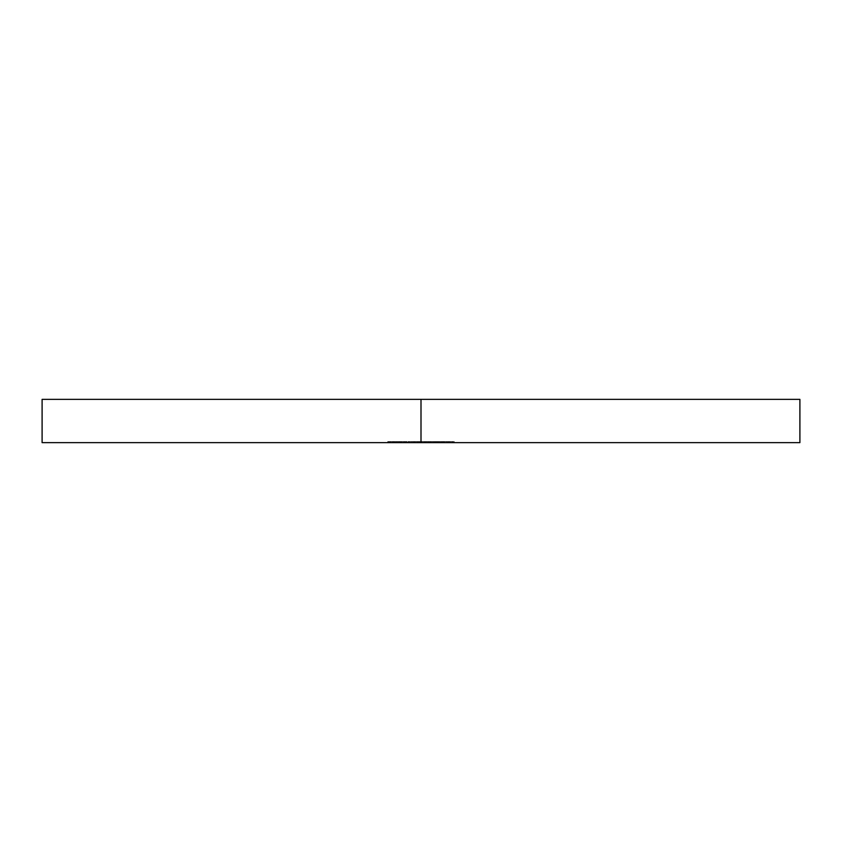 <?xml version="1.0" encoding="UTF-8"?>
<svg xmlns="http://www.w3.org/2000/svg" width="842" height="842" viewBox="0 0 842 842"><rect width="100%" height="100%" fill="white"/><g stroke="black" fill="none" stroke-linecap="round" stroke-linejoin="round"><path stroke-width="0.63" stroke-dasharray="4.21 3.16" d="M421 442.65L421 399.35L799.9 399.35L421 399.35L421 442.65L42.1 442.65L421 442.65M431.241 442.65L437.082 442.65L431.241 442.65L431.241 441.566L435.935 441.566L435.935 442.65L431.241 442.65L436.093 442.65L435.935 441.566L436.093 442.65L436.093 441.566L436.093 442.65L436.093 441.566L437.082 441.566L437.082 442.65L436.093 442.65L437.082 442.65L437.082 441.566L437.082 442.65L437.082 441.566L436.093 441.566L436.093 442.65L436.093 441.566L436.093 442.65L436.093 441.566L435.325 441.566L435.325 442.65L435.325 441.566L435.325 442.65L435.325 441.566L431.241 441.566L431.241 442.65M420.674 442.65L423.979 442.65L420.674 442.65L420.674 441.566L420.674 442.65L420.674 441.566L423.979 441.566L423.979 442.65L420.674 442.65L423.979 442.65L423.979 441.566L423.979 442.65L423.979 441.566L420.674 441.566L420.674 442.65M408.002 442.65L413.285 442.65L408.002 442.65L408.002 441.566L408.002 442.65L408.002 441.566L413.285 441.566L411.906 441.566L411.885 442.65L408.602 442.65L426.347 442.65L414.064 442.65L414.443 441.566L415.211 441.566L415.211 442.65L414.443 442.65L415.211 442.65L415.211 441.566L415.211 442.65L415.211 441.566L414.443 441.566L414.443 442.65L414.443 441.566L414.443 442.65L414.443 441.566L408.602 441.566L408.602 442.65L411.885 442.65L411.885 441.566L411.906 442.65L408.602 442.65L408.602 441.566L414.443 441.566L414.443 442.65L411.906 442.65L411.906 441.566L408.602 441.566L413.927 441.566L413.254 441.566L413.285 442.65L408.002 442.65L413.285 442.65L413.285 441.566L408.77 441.566L408.77 442.65L408.77 441.566L408.107 441.566L408.107 442.65L408.107 441.566L411.98 441.566L411.98 442.65L411.98 441.566L408.002 441.566L408.002 442.65M397.129 442.65L400.066 442.65L394.561 442.65L397.129 442.65L397.129 441.566L395.33 441.566L395.33 442.65L397.129 442.65L394.561 442.65L395.33 442.65L395.33 441.566L394.561 441.566L394.561 442.65L394.561 441.566L397.119 441.566L397.119 442.65L397.119 441.566L399.624 441.566L399.624 442.65L397.119 442.65L400.066 442.65L400.066 441.566L398.487 441.566L398.466 442.65L404.865 442.65L398.519 442.65L404.528 442.65L401.529 442.65L401.529 441.566L403.844 441.566L403.844 442.65L403.844 441.566L404.528 441.566L404.528 442.65L404.528 441.566L401.634 441.566L401.634 442.65L401.634 441.566L398.466 441.566L399.192 441.566L399.192 442.65L398.466 442.65L398.466 441.566L401.645 441.566L401.645 442.65L399.192 442.65L399.192 441.566L404.181 441.566L404.181 442.65L406.675 442.65L401.645 442.65L401.645 441.566L401.529 442.65L399.245 442.65L404.865 442.65L404.181 442.65L404.181 441.566L404.865 441.566L404.865 442.65L404.865 441.566L399.245 441.566L399.245 442.65L399.245 441.566L404.865 441.566L399.245 441.566L404.086 441.566L399.318 441.566L404.086 441.566L404.086 442.65L399.318 442.65L399.318 441.566L399.318 442.65L401.687 442.65L401.687 441.566L400.066 441.566L400.066 442.65L398.624 442.65L399.624 442.65L399.624 441.566L398.624 441.566L398.624 442.65L398.624 441.566L399.561 441.566L399.561 442.65L400.066 441.566L400.066 442.65L400.066 441.566L397.098 441.566L397.098 442.65L397.098 441.566L394.235 441.566L394.235 442.65L397.098 442.65L394.235 442.65L394.235 441.566L395.003 441.566L395.003 442.65L395.003 441.566L395.677 441.566L395.677 442.65L395.677 441.566L397.108 441.566L397.108 442.65L397.108 441.566L399.297 441.566L399.297 442.65L396.656 442.65L399.297 442.65L399.297 441.566L396.656 441.566L396.656 442.65L396.656 441.566L396.656 442.65L396.656 441.566L398.855 441.566L398.855 442.65L398.855 441.566L397.129 441.566L397.129 442.65M406.297 442.65L407.065 442.65L406.297 442.65L406.297 441.566L406.297 442.65L406.297 441.566L407.065 441.566L407.065 442.65L406.297 442.65L407.065 442.65L407.065 441.566L407.065 442.65L407.065 441.566L406.297 441.566L406.297 442.65M416.979 442.65L417.748 442.65L416.979 442.65L416.979 441.566L416.979 442.65L416.979 441.566L417.748 441.566L417.748 442.65L416.979 442.65L417.748 442.65L417.748 441.566L417.748 442.65L417.748 441.566L418.621 441.566L418.621 442.65L426.347 442.65L418.621 442.65L418.621 441.566L419.916 441.566L419.916 442.65L419.916 441.566L421.916 441.566L421.916 442.65L421.916 441.566L424.221 441.566L424.221 442.65L424.221 441.566L426.347 441.566L426.347 442.65L426.347 441.566L426.347 442.65L426.347 441.566L425.568 441.566L425.568 442.65L425.568 441.566L425.568 442.65L425.568 441.566L424.084 441.566L424.084 442.65L424.084 441.566L422.042 441.566L422.042 442.65L422.042 441.566L422.042 442.65L422.042 441.566L421.274 441.566L421.274 442.65L421.274 441.566L421.274 442.65L421.274 441.566L419.779 441.566L419.779 442.65L419.779 441.566L417.748 441.566L417.748 442.65L417.748 441.566L417.748 442.65L417.748 441.566L416.979 441.566L416.979 442.65M443.534 442.65L449.039 442.65L443.534 442.65L443.534 441.566L443.534 442.65L443.534 441.566L444.302 441.566L444.302 442.65L443.534 442.65L444.302 442.65L444.302 441.566L444.302 442.65L444.302 441.566L446.692 441.566L446.692 442.65L444.302 442.65L449.039 442.65L446.692 442.65L446.692 441.566L449.039 441.566L449.039 442.65L449.039 441.566L449.039 442.65L449.039 441.566L448.27 441.566L448.27 442.65L448.27 441.566L448.27 442.65L448.27 441.566L448.176 442.65L448.176 441.566L446.555 441.566L446.555 442.65L446.555 441.566L444.418 441.566L444.418 442.65L444.418 441.566L444.302 442.65L444.302 441.566L444.302 442.65L444.302 441.566L443.534 441.566L443.534 442.65M433.725 442.65L427.883 442.65L434.493 442.65L433.725 442.65L433.725 441.566L434.493 441.566L434.493 442.65L433.725 442.65L434.493 442.65L434.493 441.566L434.493 442.65L434.493 441.566L433.725 441.566L433.725 442.65L433.725 441.566L433.725 442.65L433.725 441.566L431.157 441.566L431.157 442.65L433.725 442.65L427.883 442.65L431.157 442.65L431.157 441.566L427.883 441.566L427.883 442.65L427.883 441.566L431.188 441.566L431.188 442.65L431.188 441.566L433.725 441.566L433.725 442.65L433.725 441.566L433.725 442.65L433.725 441.566L427.883 441.566L434.493 441.566L428.652 441.566L433.725 441.566L431.199 441.566L431.199 442.65L433.725 442.65L431.188 442.65L431.188 441.566L433.725 441.566L433.725 442.65L424.631 442.65L430.472 442.65L426.473 442.65L428.631 442.65L428.652 441.566L431.188 441.566L431.188 442.65L431.199 441.566L428.652 441.566L428.652 442.65L431.199 442.65L424.968 442.65L427.725 442.65L427.725 441.566L425.736 441.566L425.736 442.65L425.736 441.566L424.968 441.566L424.968 442.65L424.968 441.566L427.768 441.566L427.768 442.65L427.768 441.566L430.367 441.566L430.367 442.65L430.367 441.566L428.631 441.566L428.631 442.65L428.631 441.566L426.473 441.566L426.473 442.65L433.725 442.65M448.428 442.65L454.27 442.65L448.428 442.65L448.428 441.566L453.122 441.566L453.122 442.65L448.428 442.65L453.28 442.65L453.122 441.566L453.28 442.65L453.28 441.566L453.28 442.65L453.28 441.566L454.27 441.566L454.27 442.65L453.28 442.65L454.27 442.65L454.27 441.566L454.27 442.65L454.27 441.566L453.28 441.566L453.28 442.65L453.28 441.566L453.28 442.65L453.28 441.566L452.512 441.566L452.512 442.65L452.512 441.566L452.512 442.65L452.512 441.566L448.428 441.566L448.428 442.65M393.182 442.65L397.371 442.65L391.709 442.65L393.351 442.65L393.182 441.566L393.182 442.65L393.182 441.566L397.371 441.566L397.371 442.65L393.182 442.65L397.371 442.65L397.371 441.566L397.371 442.65L397.371 441.566L393.951 441.566L393.951 442.65L393.951 441.566L393.951 442.65L393.951 441.566L397.371 441.566L397.371 442.65L393.951 442.65L397.371 442.65L397.371 441.566L397.371 442.65L397.371 441.566L393.951 441.566L393.951 442.65L393.951 441.566L393.951 442.65L393.951 441.566L393.182 441.566L393.182 442.65M444.46 442.65L447.765 442.65L444.46 442.65L444.46 441.566L444.46 442.65L444.46 441.566L447.765 441.566L447.765 442.65L444.46 442.65L447.765 442.65L447.765 441.566L447.765 442.65L447.765 441.566L444.46 441.566L444.46 442.65M436.261 442.65L441.766 442.65L436.261 442.65L436.261 441.566L436.261 442.65L436.261 441.566L437.03 441.566L437.03 442.65L436.261 442.65L437.03 442.65L437.03 441.566L437.03 442.65L437.03 441.566L439.419 441.566L439.419 442.65L437.03 442.65L441.766 442.65L439.419 442.65L439.419 441.566L441.766 441.566L441.766 442.65L441.766 441.566L441.766 442.65L441.766 441.566L440.998 441.566L440.998 442.65L440.998 441.566L440.998 442.65L440.998 441.566L440.903 442.65L440.903 441.566L439.282 441.566L439.282 442.65L439.282 441.566L437.145 441.566L437.145 442.65L437.145 441.566L437.03 442.65L437.03 441.566L437.03 442.65L437.03 441.566L436.261 441.566L436.261 442.65M389.488 442.65L393.014 442.65L389.488 442.65L389.488 441.566L393.014 441.566L393.014 442.65L388.615 442.65L393.351 442.65L389.635 442.65L393.014 442.65L393.014 441.566L393.014 442.65L393.014 441.566L390.099 441.566L390.099 442.65L389.635 441.566L389.635 442.65L389.635 441.566L390.646 441.566L390.646 442.65L390.646 441.566L393.351 441.566L393.351 442.65L393.351 441.566L390.351 441.566L390.351 442.65L390.351 441.566L387.73 441.566L387.73 442.65L390.351 442.65L387.73 442.65L387.73 441.566L388.499 441.566L388.499 442.65L388.499 441.566L390.393 441.566L390.393 442.65L390.393 441.566L392.582 441.566L392.582 442.65L392.582 441.566L390.509 441.566L390.509 442.65L390.509 441.566L388.615 441.566L388.615 442.65L388.615 441.566L389.488 441.566L389.488 442.65M403.707 442.65L400.845 442.65L403.707 442.65L403.707 441.566L400.845 441.566L400.845 442.65L403.707 442.65L400.845 442.65L400.845 441.566L403.707 441.566L403.707 442.65L403.707 441.566L406.675 441.566L406.675 442.65L403.707 442.65L406.675 442.65L406.675 441.566L403.707 441.566L403.707 442.65M440.724 442.65L443.692 442.65L437.851 442.65L440.724 442.65L440.724 441.566L437.851 441.566L437.851 442.65L440.724 442.65L437.851 442.65L437.851 441.566L440.724 441.566L440.724 442.65L440.724 441.566L443.692 441.566L443.692 442.65L440.724 442.65L443.692 442.65L443.692 441.566L440.724 441.566L440.724 442.65L440.755 441.566L443.692 441.566L437.493 441.566L442.924 441.566L438.629 441.566L440.755 441.566L438.629 441.566L438.629 442.65L442.924 442.65L442.924 441.566L440.755 441.566L440.755 442.65L440.755 441.566L442.924 441.566L442.924 442.65L442.597 441.566L442.597 442.65L438.629 442.65L438.629 441.566L440.755 441.566L440.755 442.65L442.924 442.65L440.755 442.65M42.1 399.35L421 399.35L42.1 399.35M453.122 441.566L448.428 441.566L453.122 441.566M452.512 441.566L449.944 441.566L452.512 441.566L452.512 442.65L449.944 442.65L449.944 441.566L452.512 441.566L449.944 441.566L449.944 442.65L452.512 442.65L452.512 441.566M444.46 441.566L447.765 441.566L444.46 441.566M436.261 441.566L437.451 441.566L436.261 441.566M443.534 441.566L449.039 441.566L443.534 441.566M393.014 441.566L387.73 441.566L393.014 441.566M416.979 441.566L426.347 441.566L416.979 441.566M414.443 442.65L413.948 441.566L415.211 441.566L411.917 441.566L411.917 442.65L414.443 442.65L411.906 442.65L411.906 441.566L414.443 441.566L414.443 442.65L409.38 442.65L409.38 441.566L411.906 441.566L411.906 442.65L411.917 441.566L409.38 441.566L409.38 442.65L414.443 442.65M406.297 441.566L407.065 441.566L406.297 441.566M401.687 442.65L404.086 442.65L404.086 441.566L401.687 441.566L401.687 442.65L404.086 442.65L399.318 442.65L403.739 442.65L403.739 441.566L406.675 441.566L400.929 441.566L403.739 441.566L401.613 441.566L401.613 442.65L401.613 441.566L403.739 441.566L403.739 442.65L405.907 442.65L405.907 441.566L403.739 441.566L405.907 441.566L405.907 442.65L405.581 441.566L405.581 442.65L403.739 442.65L403.739 441.566L403.739 442.65L401.666 442.65M395.33 441.566L400.066 441.566L395.33 441.566M408.002 441.566L413.285 441.566L408.002 441.566M414.064 442.65L416.937 442.65L416.937 441.566L414.064 441.566L414.064 442.65L414.064 441.566L416.937 441.566L416.937 442.65L414.064 442.65M419.895 442.65L416.937 442.65L416.937 441.566L419.895 441.566L419.895 442.65L419.895 441.566L416.937 441.566L416.937 442.65L419.895 442.65M414.064 441.566L419.895 441.566L414.064 441.566M416.958 441.566L419.127 441.566L414.832 441.566L416.958 441.566L414.832 441.566L414.832 442.65L416.958 442.65L416.958 441.566L416.958 442.65L419.127 442.65L419.127 441.566L416.958 441.566L419.127 441.566L419.127 442.65L418.8 441.566L418.8 442.65L416.958 442.65L416.958 441.566L416.958 442.65L414.832 442.65L414.832 441.566L416.958 441.566M420.674 441.566L423.979 441.566L420.674 441.566M430.472 442.65L426.473 442.65L426.473 441.566L430.472 441.566L430.472 442.65L430.472 441.566L430.472 442.65L430.472 441.566L424.631 441.566L424.631 442.65L430.472 442.65M427.968 442.65L424.631 442.65L424.631 441.566L427.968 441.566L427.968 442.65L427.968 441.566L429.588 441.566L429.588 442.65L427.968 442.65M427.725 442.65L429.588 442.65L429.588 441.566L427.725 441.566L427.725 442.65M425.736 441.566L430.472 441.566L425.736 441.566M435.935 441.566L431.241 441.566L435.935 441.566M435.325 441.566L432.756 441.566L435.325 441.566L435.325 442.65L432.756 442.65L432.756 441.566L435.325 441.566L432.756 441.566L432.756 442.65L435.325 442.65L435.325 441.566M449.944 442.65L452.512 442.65L449.944 442.65M403.739 442.65L405.907 442.65L403.739 442.65M416.958 442.65L419.127 442.65L416.958 442.65M432.756 442.65L435.325 442.65L432.756 442.65"/><path stroke-width="1.26" d="M799.9 399.35L42.1 399.35L421 399.35L421 442.65L42.1 442.65L799.9 442.65L799.9 399.35L421 399.35L421 442.65L799.9 442.65M42.1 442.65L42.1 399.35"/></g></svg>
